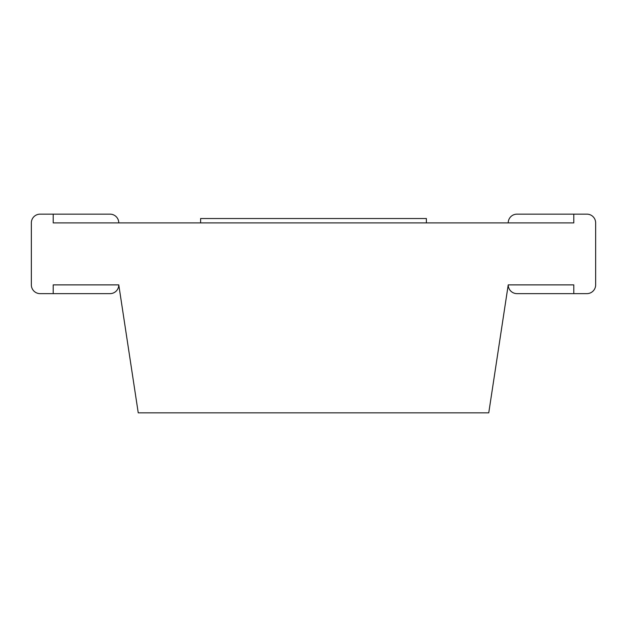 <?xml version="1.0" encoding="UTF-8"?>
<svg xmlns="http://www.w3.org/2000/svg" width="627" height="627" viewBox="0 0 627 627"><rect width="100%" height="100%" fill="white"/><g stroke="black" fill="none" stroke-linecap="round" stroke-linejoin="round"><path stroke-width="0.94" d="M53.209 214.152L40.089 214.152A8.739 8.739 0 0 0 31.35 222.891L31.35 284.885A8.739 8.739 0 0 0 40.089 293.632L53.209 293.632L53.209 284.885L118.777 284.885L138.246 412.848L488.754 412.848L508.223 284.885L573.791 284.885L573.791 293.632L586.911 293.632A8.739 8.739 0 0 0 595.65 284.885L595.65 222.891A8.739 8.739 0 0 0 586.911 214.152L573.791 214.152L573.791 222.891L53.209 222.891L53.209 214.152L110.031 214.152A8.739 8.739 0 0 1 118.777 222.891M53.209 293.632L110.031 293.632A8.739 8.739 0 0 0 118.777 284.885M508.223 284.885A8.739 8.739 0 0 0 516.969 293.632L573.791 293.632M573.791 214.152L516.969 214.152A8.739 8.739 0 0 0 508.223 222.891M200.616 222.891L200.616 218.525L426.384 218.525L426.384 222.891"/></g></svg>
